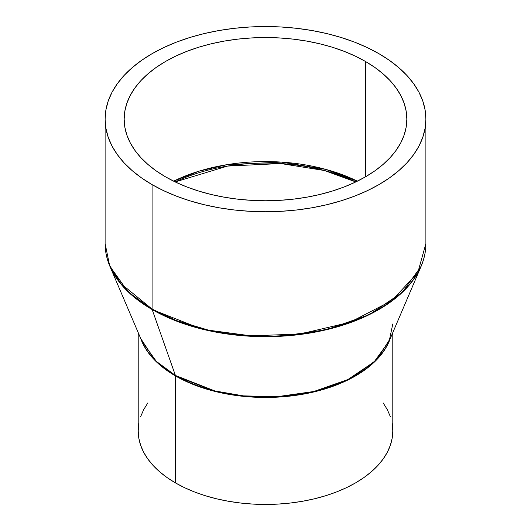 <?xml version="1.0" encoding="UTF-8"?>
<svg xmlns="http://www.w3.org/2000/svg" width="531" height="531" viewBox="0 0 531 531"><rect width="100%" height="100%" fill="white"/><g stroke="black" fill="none" stroke-linecap="round" stroke-linejoin="round"><path stroke-width="0.8" d="M355.79 181.934L324.421 170.517L280.766 163.548L227.567 166.07L175.21 181.934A141.08 81.449 180 0 1 355.79 181.934M173.63 181.171L199.205 171.115L227.009 164.663L281.417 162.101L325.802 169.382L357.37 181.171A141.346 81.608 0 0 0 173.63 181.171M175.489 482.925A127.294 73.49 0 0 0 314.213 498.855A127.294 73.49 0 0 0 392.794 430.96L392.183 438.161L390.351 445.297L387.311 452.293L383.103 459.083L377.76 465.601L371.342 471.787L363.901 477.581L355.511 482.925L346.252 487.77L336.223 492.064L325.503 495.775L314.213 498.855L302.451 501.284L290.331 503.036L277.978 504.098L265.5 504.45L253.021 504.098L240.669 503.036L228.549 501.284L216.787 498.855L205.497 495.775L194.777 492.064L184.748 487.77L175.489 482.925L175.489 375.935L175.489 482.925L167.099 477.581L159.658 471.787L153.24 465.601L147.897 459.083L143.689 452.293L140.649 445.297L138.817 438.161L138.206 430.96A127.294 73.49 0 0 0 175.489 482.925M390.272 338.532A127.294 73.49 180 0 1 302.258 394.334A127.294 73.49 180 0 1 175.489 375.935L155.337 360.788L140.728 338.532A127.294 73.49 180 0 0 175.489 375.935A2.038 1.175 120 0 0 175.416 375.45A2.038 1.175 -60 0 1 175.489 375.935L215.752 391.619L245.116 396.511L279.917 396.989L317.02 391.174L351.13 378.351L376.638 359.806L390.272 338.532M105.111 119.15L105.111 243.596C105.118 251.289 106.704 258.856 109.877 266.283L128.183 291.864L152.165 309.566A2.038 1.175 -60 0 1 152.085 309.075L120.769 283.508L109.578 265.301L105.111 243.596A160.389 92.6 0 0 0 152.085 309.075L152.085 184.629A160.389 92.6 180 0 1 105.111 119.15A160.389 92.6 180 0 1 204.123 33.599A160.389 92.6 180 0 1 378.915 53.671L367.253 47.571L354.608 42.155L341.108 37.482L326.877 33.599L312.062 30.539L296.789 28.329L281.224 26.995L265.5 26.55L249.776 26.995L234.211 28.329L218.938 30.539L204.123 33.599L189.892 37.482L176.392 42.155L163.747 47.571L152.085 53.671L141.518 60.408L132.139 67.703L124.048 75.502L117.318 83.712L112.014 92.268L108.191 101.082L105.881 110.076L105.111 119.15L105.881 128.23L108.191 137.217L112.014 146.032L117.318 154.587L124.048 162.805L132.139 170.597L141.518 177.898L152.085 184.629L163.747 190.729L176.392 196.145L189.892 200.818L204.123 204.7L218.938 207.767L234.211 209.971L249.776 211.305L265.5 211.75L281.224 211.305L296.789 209.971L312.062 207.767L326.877 204.7L341.108 200.818L354.608 196.145L367.253 190.729L378.915 184.629L389.482 177.898L398.861 170.597L406.952 162.805L413.682 154.587L418.986 146.032L422.809 137.217L425.119 128.23L425.889 119.15L425.119 110.076L422.809 101.082L418.986 92.268L413.682 83.712L406.952 75.502L398.861 67.703L389.482 60.408L378.915 53.671A160.389 92.6 180 0 1 425.889 119.15A160.389 92.6 180 0 1 326.877 204.7A160.389 92.6 180 0 1 152.085 184.629L152.085 309.075A160.389 92.6 0 0 0 326.877 329.154A160.389 92.6 0 0 0 425.889 243.596L417.791 272.655L391.792 300.685L349.909 322.337L299.803 334.059L250.639 335.804L208.643 330.189L175.987 320.439L152.085 309.075A2.038 1.175 120 0 0 152.165 309.566L201.7 329.028L237.689 335.267L280.414 336.269L326.299 329.758L369.191 314.697L402.252 292.402L421.123 266.283A160.282 92.54 180 0 1 308.538 333.276A160.282 92.54 180 0 1 152.165 309.566A160.282 92.54 180 0 1 109.877 266.283L141.804 341.041L156.353 361.379L175.416 375.45A127.4 73.557 0 0 0 299.71 394.287A127.4 73.557 0 0 0 389.196 341.041L392.794 323.97M152.165 309.566L175.416 375.45L152.165 309.566M165.553 176.856A141.346 81.608 180 0 1 124.154 119.15A141.346 81.608 180 0 1 211.411 43.754A141.346 81.608 180 0 1 365.447 61.443L365.447 176.856L365.447 61.443A141.346 81.608 180 0 1 406.846 119.15A141.346 81.608 180 0 1 319.589 194.545A141.346 81.608 180 0 1 165.553 176.856L156.24 170.922L147.976 164.491L140.841 157.621L134.914 150.379L130.241 142.839L126.869 135.073L124.831 127.148L124.154 119.15L124.831 111.152L126.869 103.233L130.241 95.461L134.914 87.92L140.841 80.679L147.976 73.816L156.24 67.377L165.553 61.443L175.827 56.067L186.972 51.295L198.866 47.179L211.411 43.754L224.467 41.06L237.928 39.115L251.648 37.94L265.5 37.542L279.352 37.94L293.072 39.115L306.533 41.06L319.589 43.754L332.134 47.179L344.028 51.295L355.173 56.067L365.447 61.443L374.76 67.377L383.024 73.816L390.159 80.679L396.086 87.92L400.759 95.461L404.131 103.233L406.169 111.152L406.846 119.15L406.169 127.148L404.131 135.073L400.759 142.839L396.086 150.379L390.159 157.621L383.024 164.491L374.76 170.922L365.447 176.856L355.173 182.233L344.028 187.005L332.134 191.12L319.589 194.545L306.533 197.24L293.072 199.191L279.352 200.366L265.5 200.758L251.648 200.366L237.928 199.191L224.467 197.24L211.411 194.545L198.866 191.12L186.972 187.005L175.827 182.233L165.553 176.856M141.804 341.041A127.4 73.557 0 0 0 175.416 375.45L214.79 390.916L243.397 395.874L277.355 396.67L313.828 391.493L347.918 379.526L374.196 361.803L389.196 341.041L421.123 266.283C424.296 258.856 425.882 251.289 425.889 243.596L425.889 119.15M383.103 402.83L387.311 409.627L390.351 416.623M392.183 423.751L392.794 430.96L392.794 332.625M138.206 332.625L138.206 430.96L138.817 423.751M140.649 416.623L143.689 409.627L147.897 402.83"/></g></svg>
